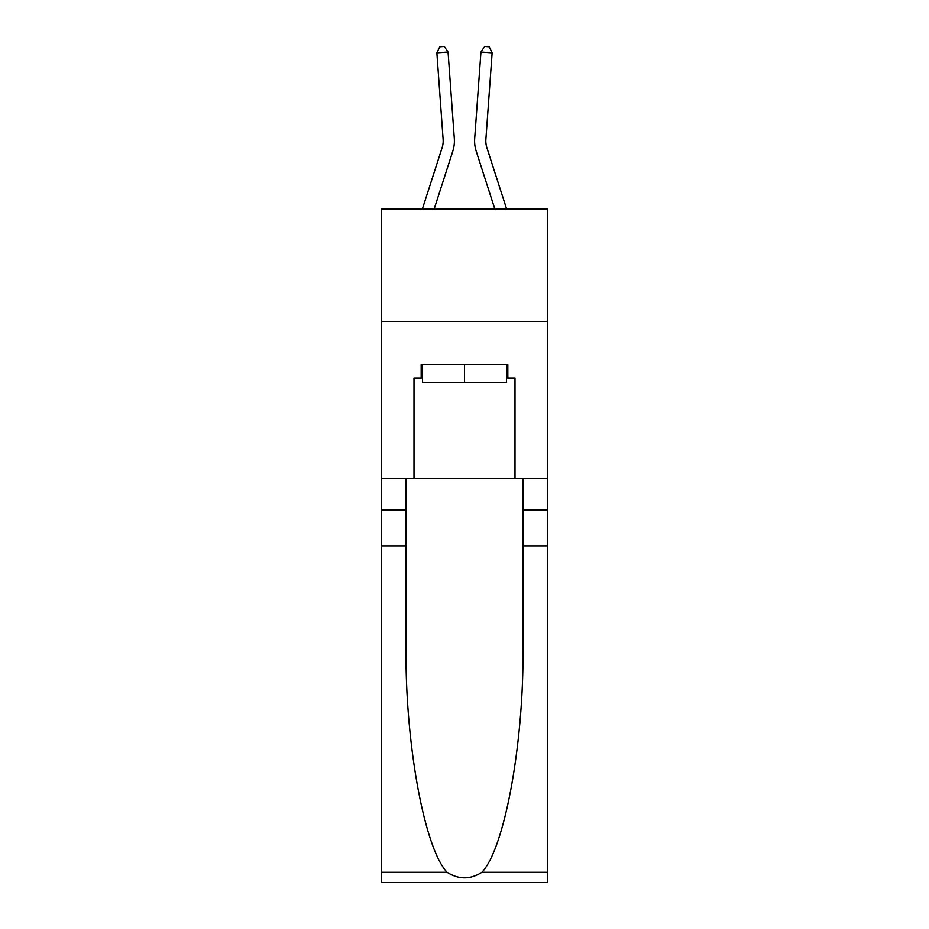 <?xml version="1.0" encoding="UTF-8"?>
<svg xmlns="http://www.w3.org/2000/svg" width="929" height="929" viewBox="0 0 929 929"><rect width="100%" height="100%" fill="white"/><g stroke="black" fill="none" stroke-linecap="round" stroke-linejoin="round"><path stroke-width="1.39" d="M547.553 321.399L547.553 209.164L381.447 209.164L381.447 321.399L547.553 321.399L547.553 478.516L515.003 478.516L515.003 377.964L507.826 377.964L507.826 364.493L421.174 364.493L421.174 377.964L422.521 377.964M422.312 209.164L442.088 147.816A22.447 22.447 -36.8 0 0 443.121 139.315L436.862 52.837L448.057 52.024L454.316 138.502A33.665 33.665 162.3 0 1 452.771 151.264L434.11 209.164M506.688 209.164L486.912 147.816A22.447 22.447 36.8 0 1 485.879 139.315L492.138 52.837L480.943 52.024L474.684 138.502A33.665 33.665 -162.3 0 0 476.229 151.264L494.89 209.164M506.479 364.493L506.479 382.446L422.521 382.446L422.521 364.493M464.5 364.493L464.5 382.446M481.872 872.308L547.553 872.308L547.553 882.55L381.447 882.55L381.447 545.857L406.031 545.857L406.031 645.957C404.835 741.632 424.239 848.514 447.128 872.308C458.705 879.693 470.283 879.693 481.872 872.308C504.761 848.514 524.165 741.632 522.969 645.957L522.969 478.516M522.969 545.857L547.553 545.857L547.553 478.516M381.447 545.857L381.447 321.399M406.031 478.516L406.031 545.857M547.553 872.308L547.553 545.857M381.447 478.516L413.997 478.516L413.997 377.964L421.174 377.964M413.997 478.516L515.003 478.516M506.479 377.964L507.826 377.964M442.088 147.816A22.447 22.447 -17.7 0 0 443.121 139.315A22.447 22.447 -17.7 0 1 442.088 147.816A22.447 22.447 -17.7 0 0 443.121 139.315A22.447 22.447 -17.7 0 1 442.088 147.816A22.447 22.447 -17.7 0 0 443.121 139.315A22.447 22.447 -17.7 0 1 442.088 147.816A22.447 22.447 -17.7 0 0 443.121 139.315A22.447 22.447 -17.7 0 1 442.088 147.816A22.447 22.447 -17.7 0 0 443.121 139.315A22.447 22.447 -17.7 0 1 442.088 147.816A22.447 22.447 -17.7 0 0 443.121 139.315A22.447 22.447 -17.7 0 1 442.088 147.816A22.447 22.447 -17.7 0 0 443.121 139.315A22.447 22.447 -17.7 0 1 442.088 147.816A22.447 22.447 -17.7 0 0 443.121 139.315A22.447 22.447 -17.7 0 1 442.088 147.816A22.447 22.447 -17.7 0 0 443.121 139.315A22.447 22.447 -17.7 0 1 442.088 147.816A22.447 22.447 -17.7 0 0 443.121 139.315A22.447 22.447 -17.7 0 1 442.088 147.816A22.447 22.447 -17.7 0 0 443.121 139.315A22.447 22.447 -17.7 0 1 442.088 147.816A22.447 22.447 -17.7 0 0 443.121 139.315A22.447 22.447 -17.7 0 1 442.088 147.816A22.447 22.447 -17.7 0 0 443.121 139.315A22.447 22.447 -17.7 0 1 442.088 147.816A22.447 22.447 -17.7 0 0 443.121 139.315A22.447 22.447 -17.7 0 1 442.088 147.816A22.447 22.447 -17.7 0 0 443.121 139.315A22.447 22.447 -17.7 0 1 442.088 147.816A22.447 22.447 -17.7 0 0 443.121 139.315A22.447 22.447 -17.7 0 1 442.088 147.816A22.447 22.447 -17.7 0 0 443.121 139.315A22.447 22.447 -17.7 0 1 442.088 147.816A22.447 22.447 -17.7 0 0 443.121 139.315A22.447 22.447 -17.7 0 1 442.088 147.816A22.447 22.447 -17.7 0 0 443.121 139.315A22.447 22.447 -17.7 0 1 442.088 147.816A22.447 22.447 -17.7 0 0 443.121 139.315A22.447 22.447 -17.7 0 1 442.088 147.816A22.447 22.447 -17.7 0 0 443.121 139.315A22.447 22.447 -17.7 0 1 442.088 147.816A22.447 22.447 -17.7 0 0 443.121 139.315A22.447 22.447 -17.7 0 1 442.088 147.816A22.447 22.447 -17.7 0 0 443.121 139.315A22.447 22.447 -17.7 0 1 442.088 147.816M486.912 147.816A22.447 22.447 17.7 0 1 485.879 139.315A22.447 22.447 17.7 0 0 486.912 147.816A22.447 22.447 17.7 0 1 485.879 139.315A22.447 22.447 17.7 0 0 486.912 147.816A22.447 22.447 17.7 0 1 485.879 139.315A22.447 22.447 17.7 0 0 486.912 147.816A22.447 22.447 17.7 0 1 485.879 139.315A22.447 22.447 17.7 0 0 486.912 147.816A22.447 22.447 17.7 0 1 485.879 139.315A22.447 22.447 17.7 0 0 486.912 147.816A22.447 22.447 17.7 0 1 485.879 139.315A22.447 22.447 17.7 0 0 486.912 147.816A22.447 22.447 17.7 0 1 485.879 139.315A22.447 22.447 17.7 0 0 486.912 147.816A22.447 22.447 17.7 0 1 485.879 139.315A22.447 22.447 17.7 0 0 486.912 147.816A22.447 22.447 17.7 0 1 485.879 139.315A22.447 22.447 17.7 0 0 486.912 147.816A22.447 22.447 17.7 0 1 485.879 139.315A22.447 22.447 17.7 0 0 486.912 147.816A22.447 22.447 17.7 0 1 485.879 139.315A22.447 22.447 17.7 0 0 486.912 147.816A22.447 22.447 17.7 0 1 485.879 139.315A22.447 22.447 17.7 0 0 486.912 147.816A22.447 22.447 17.7 0 1 485.879 139.315A22.447 22.447 17.7 0 0 486.912 147.816A22.447 22.447 17.7 0 1 485.879 139.315A22.447 22.447 17.7 0 0 486.912 147.816A22.447 22.447 17.7 0 1 485.879 139.315A22.447 22.447 17.7 0 0 486.912 147.816A22.447 22.447 17.7 0 1 485.879 139.315A22.447 22.447 17.7 0 0 486.912 147.816A22.447 22.447 17.7 0 1 485.879 139.315A22.447 22.447 17.7 0 0 486.912 147.816A22.447 22.447 17.7 0 1 485.879 139.315A22.447 22.447 17.7 0 0 486.912 147.816A22.447 22.447 17.7 0 1 485.879 139.315A22.447 22.447 17.7 0 0 486.912 147.816A22.447 22.447 17.7 0 1 485.879 139.315A22.447 22.447 17.7 0 0 486.912 147.816A22.447 22.447 17.7 0 1 485.879 139.315A22.447 22.447 17.7 0 0 486.912 147.816A22.447 22.447 17.7 0 1 485.879 139.315A22.447 22.447 17.7 0 0 486.912 147.816A22.447 22.447 17.7 0 1 485.879 139.315A22.447 22.447 17.7 0 0 486.912 147.816M480.943 52.024L474.684 138.502L480.943 52.024L474.684 138.502L480.943 52.024L474.684 138.502L480.943 52.024L474.684 138.502L480.943 52.024L474.684 138.502L480.943 52.024L474.684 138.502L480.943 52.024L474.684 138.502L480.943 52.024L474.684 138.502L480.943 52.024L474.684 138.502L480.943 52.024L474.684 138.502L480.943 52.024L474.684 138.502L480.943 52.024L474.684 138.502L480.943 52.024L474.684 138.502L480.943 52.024L474.684 138.502L480.943 52.024L474.684 138.502L480.943 52.024L474.684 138.502L480.943 52.024L474.684 138.502L480.943 52.024L474.684 138.502L480.943 52.024L474.684 138.502L480.943 52.024L474.684 138.502L480.943 52.024L474.684 138.502L480.943 52.024L474.684 138.502L480.943 52.024L474.684 138.502L480.943 52.024L484.717 46.45L489.2 46.775L492.138 52.837M436.862 52.837L439.8 46.775L444.283 46.45L448.057 52.024M522.969 509.94L547.553 509.94M406.031 509.94L381.447 509.94M381.447 872.308L447.128 872.308"/></g></svg>
